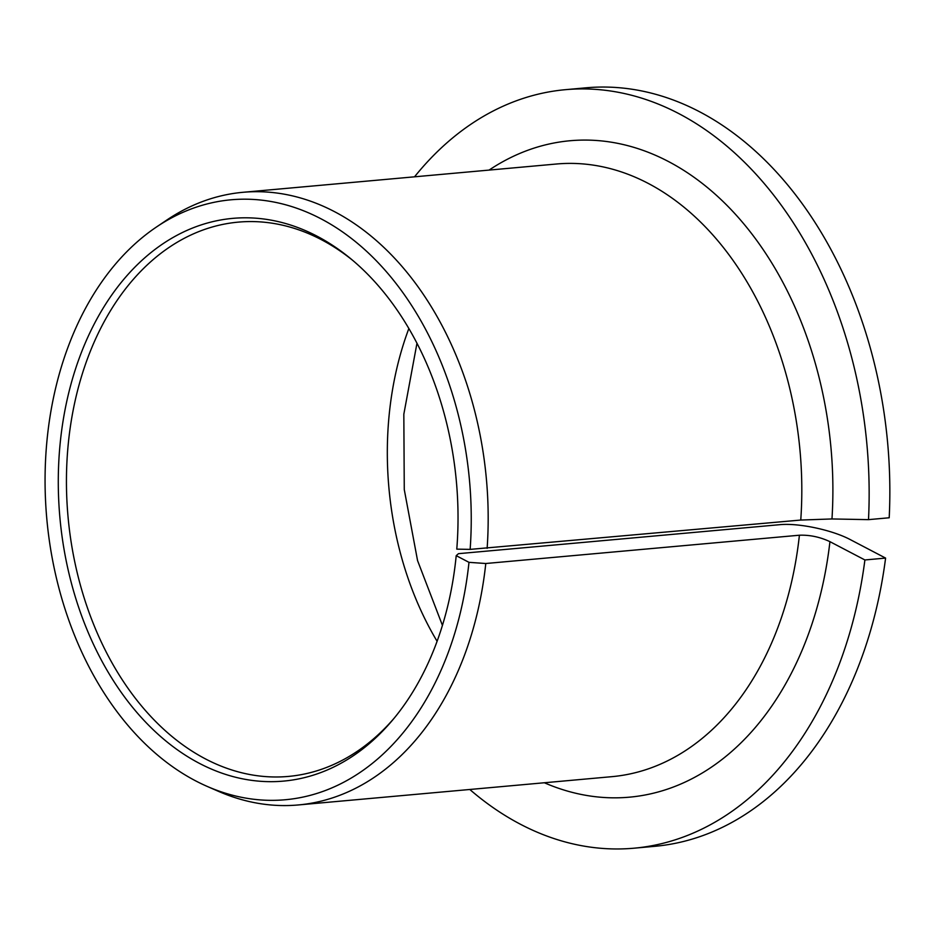<?xml version="1.0" encoding="UTF-8"?>
<svg xmlns="http://www.w3.org/2000/svg" width="936" height="936" viewBox="0 0 936 936"><rect width="100%" height="100%" fill="white"/><g stroke="black" fill="none" stroke-linecap="round" stroke-linejoin="round"><path stroke-width="1.4" d="M868.503 519.644A380.812 268.328 -95.2 0 0 565.519 89.669L586.217 87.797A380.812 268.328 -95.2 0 1 889.2 517.772L868.503 519.644L831.975 518.953L800.76 520.053L470.141 549.385A301.181 212.215 -95.2 0 0 376.33 260.781A301.181 212.215 -95.2 0 0 156.534 226.957A301.181 212.215 -95.2 0 0 46.8 518.813A301.181 212.215 -95.2 0 0 206.996 786.322A301.181 212.215 -95.2 0 0 468.983 562.337L456.206 555.656L458.476 553.667L779.349 524.722C798.42 522.733 832.49 530.01 850.648 539.803L885.596 558.09L864.899 559.962L829.939 541.663C819.995 536.995 809.815 534.854 799.402 535.216L485.784 563.507L468.983 562.337M456.206 555.656A282.508 199.064 -95.2 0 1 392.629 720.03A282.508 199.064 -95.2 0 1 126.922 700.14A282.508 199.064 -95.2 0 1 93.167 326.079A282.508 199.064 -95.2 0 1 351.035 258.968A282.508 199.064 -95.2 0 1 456.78 549.139L470.141 549.385M352.93 260.547A278.284 196.092 -95.2 0 0 238.329 222.124A278.284 196.092 -95.2 0 0 68.047 516.894A278.284 196.092 -95.2 0 0 288.335 776.435A278.284 196.092 -95.2 0 0 394.208 718.123M565.519 89.669A380.812 268.328 -95.2 0 0 414.531 176.822M469.802 789.481A380.812 268.328 -95.2 0 0 633.953 848.203A380.812 268.328 -95.2 0 0 864.899 559.962M633.953 848.203L654.65 846.331A380.812 268.328 -95.2 0 0 885.596 558.09M487.13 548.356A307.57 216.731 -95.2 0 0 242.951 192.301A307.57 216.731 -95.2 0 0 166.795 220.042L156.534 226.957M206.996 786.322L218.334 791.283A307.57 216.731 -95.2 0 0 298.221 804.96A307.57 216.731 -95.2 0 0 485.784 563.507M408.868 328.489A278.284 196.092 -95.2 0 0 437.089 641.277M800.76 520.053A307.57 216.731 -95.2 0 0 556.569 163.999L242.951 192.301M298.221 804.96L611.84 776.669A307.57 216.731 -95.2 0 0 799.402 535.216M831.975 518.953A329.542 232.21 -95.2 0 0 727.997 206.411A329.542 232.21 -95.2 0 0 489.072 170.095M544.342 782.753A329.542 232.21 -95.2 0 0 829.939 541.663M416.976 343.196L403.825 414.238L404.27 489.551L417.561 560.605L442.424 625.353"/></g></svg>
